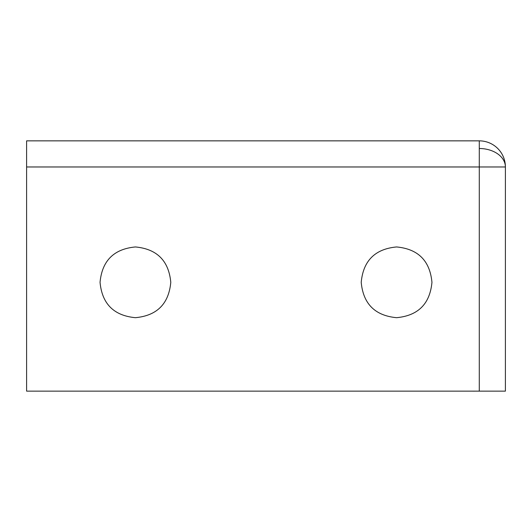 <?xml version="1.0" encoding="UTF-8"?>
<svg xmlns="http://www.w3.org/2000/svg" width="532" height="532" viewBox="0 0 532 532"><rect width="100%" height="100%" fill="white"/><g stroke="black" fill="none" stroke-linecap="round" stroke-linejoin="round"><path stroke-width="0.8" d="M479.285 391.14L505.4 391.14L505.4 166.968A26.115 18.467 180 0 0 479.285 148.508L479.285 391.14L26.6 391.14L26.6 166.968L505.4 166.968A26.115 26.115 0 0 0 479.285 140.854L26.6 140.854L26.6 166.968M431.951 282.319C429.923 303.872 418.139 315.662 396.579 317.684C375.027 315.662 363.236 303.872 361.215 282.319C363.236 260.766 375.027 248.976 396.579 246.954C418.139 248.976 429.923 260.766 431.951 282.319M170.785 282.319C168.764 303.872 156.973 315.662 135.421 317.684C113.861 315.662 102.071 303.872 100.049 282.319C102.071 260.766 113.861 248.976 135.421 246.954C156.973 248.976 168.764 260.766 170.785 282.319M505.4 391.14L472.755 391.146M479.285 140.854L479.285 148.508"/></g></svg>
